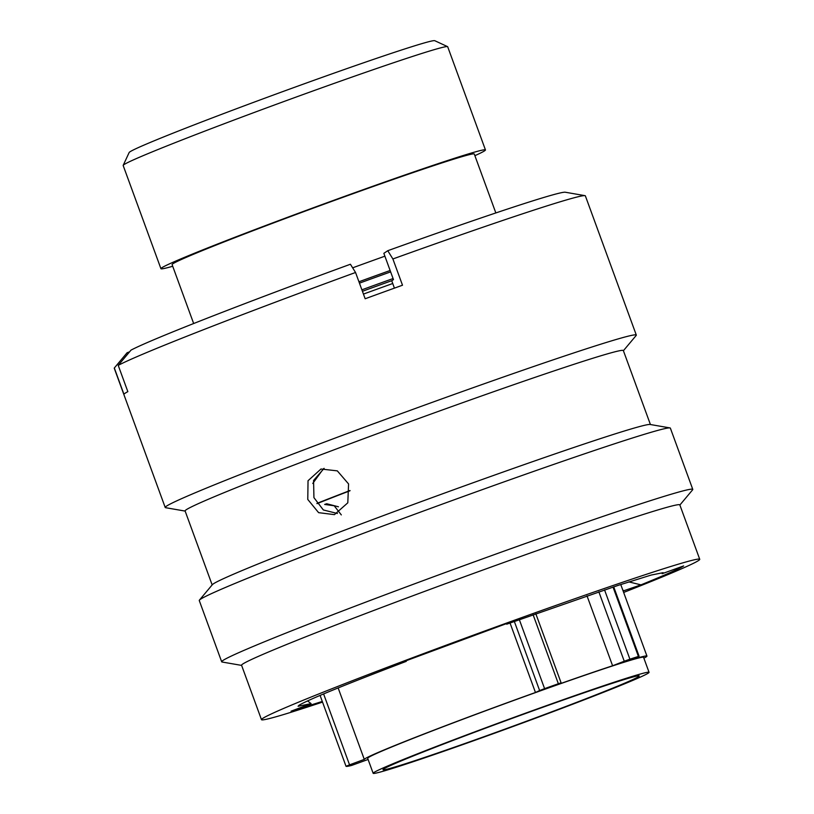 <?xml version="1.0" encoding="UTF-8"?>
<svg xmlns="http://www.w3.org/2000/svg" width="814" height="814" viewBox="0 0 814 814"><rect width="100%" height="100%" fill="white"/><g stroke="black" fill="none" stroke-linecap="round" stroke-linejoin="round"><path stroke-width="1.22" d="M587.016 595.858L612.596 665.76A150.498 4.223 -20.1 0 0 556.786 684.91L561.111 682.844L558.353 683.74A169.984 4.762 159.9 0 0 544.586 688.644L539.621 690.547L514.336 621.448M643.884 658.18A150.498 4.223 -20.1 0 0 646.947 656.084A150.498 4.223 -20.1 0 0 625.773 661.507L638.41 656.44A169.984 4.762 159.9 0 0 629.904 659.177L624.246 661.222L598.85 591.829M123.189 165.354L129.141 152.544A162.79 4.558 -20.1 0 1 313.024 80.637A162.79 4.558 -20.1 0 1 434.768 40.7L447.578 46.642A172.782 4.843 159.9 0 0 318.355 89.031A172.782 4.843 159.9 0 0 123.189 165.354A172.782 4.843 159.9 0 0 123.168 165.496L160.928 268.691A172.782 4.843 -20.1 0 1 356.125 192.226A172.782 4.843 -20.1 0 1 485.449 149.929A172.782 4.843 -20.1 0 1 474.888 155.678M537.108 709.32A136.406 3.826 -20.1 0 1 639.204 675.935A136.406 3.826 -20.1 0 1 485.103 736.304A136.406 3.826 -20.1 0 1 383.007 769.698A136.406 3.826 -20.1 0 1 537.108 709.32M483.109 737.352A146.896 4.121 -20.1 0 1 373.158 773.3A146.896 4.121 -20.1 0 1 539.102 708.282A146.896 4.121 -20.1 0 1 649.053 672.333A146.896 4.121 -20.1 0 1 483.109 737.352M373.158 773.3L367.663 758.292A146.896 4.121 -20.1 0 1 533.608 693.274A146.896 4.121 -20.1 0 1 643.569 657.325L649.053 672.333M317.043 503.642A146.449 4.101 -20.1 0 1 350.02 490.75M316.89 503.418A153.042 4.294 -20.1 0 1 350.01 490.527M363.451 294.088A172.985 4.853 -20.1 0 1 389.937 284.513A172.985 4.853 -20.1 0 1 392.735 283.506M352.655 267.826A172.985 4.853 -20.1 0 1 380.189 257.865A172.985 4.853 -20.1 0 1 384.89 256.176M193.661 323.524L172.1 264.601A160.887 4.508 -20.1 0 1 353.856 193.396A160.887 4.508 -20.1 0 1 474.277 154.019L495.838 212.942M172.71 266.259A172.782 4.843 -20.1 0 1 160.928 268.691M338.146 687.942L364.296 759.391A150.498 4.223 -20.1 0 1 535.459 692.5L539.621 690.547M510.032 622.995L535.459 692.5M485.449 149.929L447.69 46.744A172.782 4.843 159.9 0 0 447.578 46.642M612.596 665.76L624.246 661.222M323.596 693.925L349.552 764.855L364.296 759.391M349.552 764.855L346.021 766.279A169.984 4.762 159.9 0 0 351.577 765.455L368.091 759.462M341.31 514.906L334.198 505.769L324.664 504.436L326.719 503.754L338.441 506.796M348.575 483.943L337.311 470.868L320.991 469.017L308.038 480.718L307.773 499.44L318.61 512.657L334.422 514.641L347.802 502.818L348.575 483.943M337.423 513.492L323.341 509.961L313.929 497.629L313.573 480.453L324.135 468.355M623.656 592.45A233.343 6.543 159.9 0 0 698.565 560.51A233.343 6.543 159.9 0 0 699.735 559.289L679.822 504.884A233.343 6.543 159.9 0 0 470.98 574.358A233.343 6.543 159.9 0 0 242.745 664.031A233.343 6.543 159.9 0 0 241.565 665.262L261.477 719.668A233.343 6.543 159.9 0 0 322.527 702.095M699.735 559.289A233.343 6.543 159.9 0 0 490.883 628.764A233.343 6.543 159.9 0 0 262.657 718.447A233.343 6.543 159.9 0 0 261.477 719.668M679.883 505.026L692.622 489.814A250.824 7.031 159.9 0 0 692.775 489.387A250.824 7.031 159.9 0 0 468.274 564.071A250.824 7.031 159.9 0 0 222.944 660.469A250.824 7.031 159.9 0 0 221.683 661.792A250.824 7.031 159.9 0 0 222.069 662.006L241.626 665.404M692.775 489.387L670.37 428.144A250.824 7.031 159.9 0 0 669.973 427.92A250.824 7.031 159.9 0 0 440.15 504.904A250.824 7.031 159.9 0 0 200.529 599.226A250.824 7.031 159.9 0 0 199.42 600.121A250.824 7.031 159.9 0 0 199.267 600.539L221.683 661.792M669.973 427.92L650.101 424.47A233.343 6.543 159.9 0 0 436.304 496.092A233.343 6.543 159.9 0 0 213.39 583.831A233.343 6.543 159.9 0 0 212.373 584.656L199.42 600.121M650.417 424.521L623.351 350.569A233.343 6.543 159.9 0 0 414.509 420.044A233.343 6.543 159.9 0 0 186.274 509.717A233.343 6.543 159.9 0 0 185.093 510.948L212.159 584.9M623.412 350.712L636.151 335.5A250.824 7.031 159.9 0 0 636.304 335.073A250.824 7.031 159.9 0 0 411.813 409.757A250.824 7.031 159.9 0 0 166.473 506.155A250.824 7.031 159.9 0 0 165.211 507.478A250.824 7.031 159.9 0 0 165.598 507.692L185.154 511.09M636.304 335.073L585.368 195.869A250.824 7.031 159.9 0 0 584.971 195.655L565.313 192.236A233.516 6.543 159.9 0 0 387.759 250.712L383.852 253.337L393.467 279.599L391.727 280.759L394.424 288.136M584.971 195.655A250.824 7.031 159.9 0 0 392.887 258.964L402.503 285.226A250.824 7.031 159.9 0 0 365.16 298.758L355.545 272.487A250.824 7.031 159.9 0 0 118.223 365.374L127.839 391.646A250.824 7.031 159.9 0 0 125.142 393.223A250.824 7.031 159.9 0 0 123.931 394.251L114.326 367.989A250.824 7.031 159.9 0 0 114.265 368.264L165.211 507.478M312.769 483.435L323.473 468.691M623.127 590.995L640.964 584.859C665.048 575.071 679.263 568.762 683.628 565.923L662.158 573.697L663.125 572.68L651.149 575.06L617.989 585.429L506.715 624.185L509.808 622.384L397.466 663.949L406.257 661.365C344.22 685.001 308.496 699.633 299.053 705.25L298.077 706.277L311.09 703.611L307.55 700.905M506.715 624.185L507.671 623.148M322.293 701.454L291.056 711.192L311.09 703.611M624.023 590.628L622.852 590.252M387.759 250.712L392.887 258.964M355.545 272.487L350.417 264.245A233.516 6.543 159.9 0 0 131.013 350.122L118.223 365.374M114.326 367.989L127.116 352.727L129.568 351.841M640.964 584.859L628.846 581.898M519.332 619.647L544.586 688.644M604.548 589.906L629.904 659.177M638.41 656.44L613.023 587.067M558.353 683.74L533.099 614.733M346.021 766.279L320.085 695.41L346.021 766.279M390.639 271.886A179.456 5.026 159.9 0 0 387.23 273.107A179.456 5.026 159.9 0 0 359.452 283.15M361.894 289.825A179.456 5.026 -20.1 0 1 389.672 279.772A179.456 5.026 -20.1 0 1 393.081 278.551M358.943 281.766A177.93 4.986 -20.1 0 1 390.13 270.492L358.943 281.766M391.921 280.637A177.93 4.986 159.9 0 0 362.434 291.29M646.947 656.084L620.756 584.523M613.705 586.843L639.102 656.257M535.826 613.756L561.111 682.844"/></g></svg>
